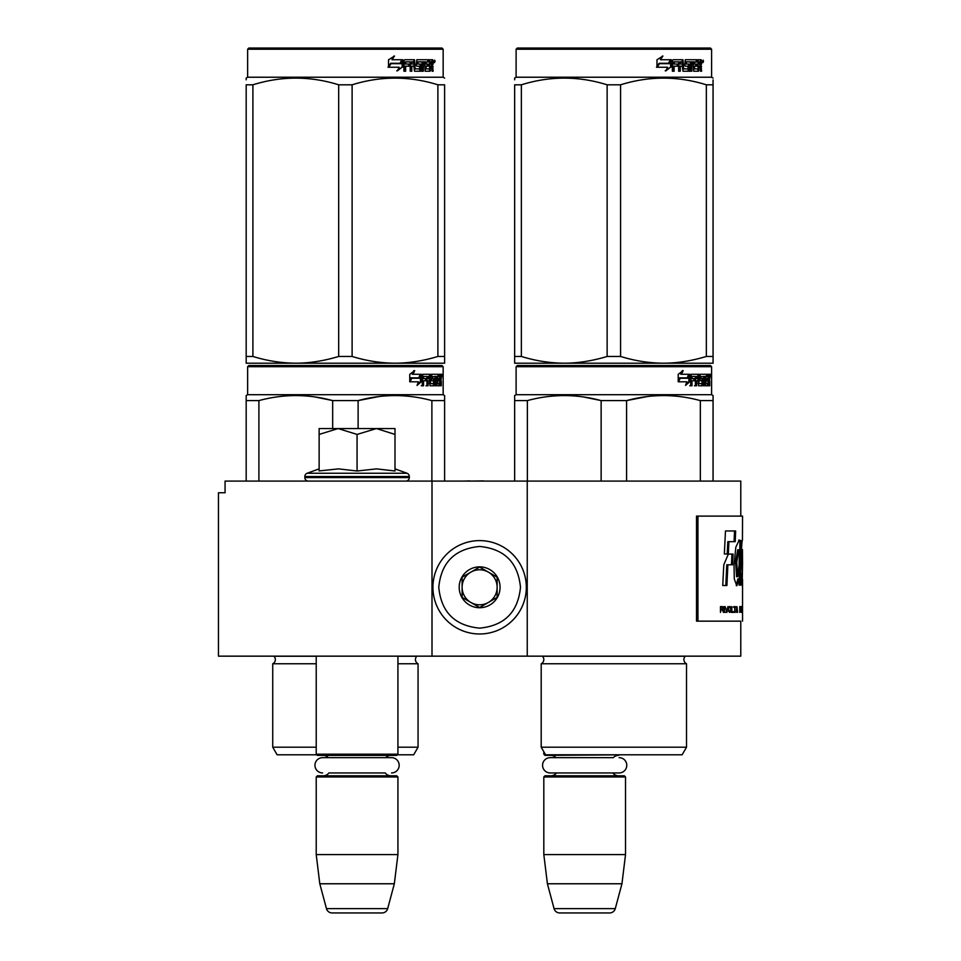 <?xml version="1.0" encoding="UTF-8"?>
<svg xmlns="http://www.w3.org/2000/svg" width="961" height="961" viewBox="0 0 961 961"><rect width="100%" height="100%" fill="white"/><g stroke="black" fill="none" stroke-linecap="round" stroke-linejoin="round"><path stroke-width="1.44" d="M350.453 656.159L360.315 656.159M432.006 656.159L432.006 481.089L225.066 481.089L225.066 492.753L218.459 492.753L218.459 656.159L740.787 656.159L740.787 621.154L696.497 621.154L740.787 621.154M527.241 656.159L527.241 481.089L740.787 481.089L740.787 516.105M432.006 481.089L527.241 481.089M483.503 481.089L489.966 481.089M470.085 481.089L483.503 480.908M463.37 481.089L470.085 480.908M543.818 751.754L543.818 754.205L545.235 754.205M543.818 754.205L544.983 755.382L624.938 754.793M619.136 757.652A7.64 7.64 0 0 1 626.776 765.304A7.64 7.64 0 0 1 619.136 772.944L550.209 772.944A7.64 7.64 0 0 1 542.569 765.304A7.64 7.64 0 0 1 550.209 757.652L613.358 757.652A7.003 7.003 -122.1 0 1 618.524 755.382M550.209 757.652L555.987 757.652A7.003 7.003 122.2 0 0 550.821 755.382M618.524 775.803A7.003 7.003 -47.8 0 1 612.878 772.944M550.821 775.803A7.003 7.003 47.8 0 0 556.467 772.944M625.527 776.968L543.818 776.968L544.983 775.803L624.362 775.803L625.527 776.968L625.527 854.593L621.947 883.772L615.28 908.625L554.065 908.625L547.41 883.772L621.947 883.772M543.818 776.968L543.818 854.593L625.527 854.593M543.818 854.593L547.41 883.772M554.065 908.625A5.838 5.838 34.1 0 0 559.698 912.95L609.646 912.95A5.838 5.838 -34.1 0 0 615.28 908.625M316.217 656.159L316.217 754.205L397.926 754.205L397.926 656.159M316.217 754.205L317.382 755.382L396.749 755.382L397.926 754.205M385.745 757.652A7.003 7.003 -122.1 0 1 390.923 755.382M328.386 757.652A7.003 7.003 122.2 0 0 323.22 755.382M390.923 775.803A7.003 7.003 -47.8 0 1 385.277 772.944L328.866 772.944A7.003 7.003 47.8 0 1 323.22 775.803M397.926 776.968L316.217 776.968L317.382 775.803L396.749 775.803L397.926 776.968L397.926 854.593L394.334 883.772L387.679 908.625L326.464 908.625L319.797 883.772L394.334 883.772M316.217 776.968L316.217 854.593L397.926 854.593M316.217 854.593L319.797 883.772M382.046 912.95L332.098 912.95L382.046 912.95A5.838 5.838 -34.1 0 0 387.679 908.625M332.098 912.95A5.838 5.838 34.1 0 1 326.464 908.625M322.608 772.944A7.64 7.64 0 0 1 314.956 765.304A7.64 7.64 0 0 1 322.608 757.652L391.535 757.652A7.64 7.64 0 0 1 399.175 765.304A7.64 7.64 0 0 1 391.535 772.944M394.995 468.872L406.996 473.244L307.136 473.244A3.496 3.496 129.2 0 0 304.841 476.536L304.841 477.581A3.496 3.496 40.2 0 0 308.337 481.089M405.794 481.089A3.496 3.496 -40.2 0 0 409.302 477.581L304.841 477.581M406.996 473.244A3.496 3.496 -129.2 0 1 409.302 476.536L409.302 477.581M319.136 468.872L307.136 473.244M320.013 470.83L338.5 468.872L357.072 471.01L376.592 468.872L394.995 471.01L394.995 434.42L376.436 428.558L357.072 434.42L338.104 428.558L319.136 428.558L319.136 471.01M319.136 434.432L338.104 428.558L375.631 428.558M394.995 434.42L394.995 428.558L376.436 428.558M357.072 471.01L357.072 434.42M479.623 540.611A46.693 46.693 0 0 0 432.93 587.303A46.693 46.693 0 0 0 479.623 633.984A46.693 46.693 0 0 0 526.316 587.303A46.693 46.693 0 0 0 479.623 540.611M479.623 546.449C454.817 548.863 441.195 562.485 438.769 587.291C441.195 612.109 454.805 625.731 479.623 628.146C504.441 625.731 518.051 612.109 520.478 587.303C518.063 562.485 504.441 548.863 479.623 546.449M479.623 566.87A20.421 20.421 0 0 0 459.202 587.303A20.421 20.421 0 0 0 479.623 607.724A20.421 20.421 0 0 0 500.056 587.303A20.421 20.421 0 0 0 479.623 566.87M479.623 567.086L462.121 577.189L462.121 597.406L479.623 607.52L497.137 597.406L497.137 577.189L479.623 567.086M488.38 602.463A17.502 17.502 0 0 1 470.866 602.463A17.502 17.502 0 0 0 497.137 587.303A17.502 17.502 0 0 0 470.866 572.131A17.502 17.502 0 0 0 470.866 602.463A17.502 17.502 0 0 1 462.121 587.303M470.866 572.131A17.502 17.502 0 0 1 488.38 572.131M316.217 663.751L272.732 663.751A4.673 4.673 0 0 0 273.993 656.255L273.909 656.159M397.337 754.793L413.674 754.793L418.059 747.202L418.059 663.751A4.673 4.673 0 0 1 416.798 656.255L416.882 656.159M345.395 365.528L248.815 365.528L247.638 366.694L443.153 366.694L441.988 365.528L345.395 365.528M248.815 365.528L441.988 365.528M432.93 365.528L257.86 365.528L432.93 365.528M444.607 481.089L444.607 395.548L443.153 394.707L443.153 366.694M443.153 394.707L247.638 394.707L247.638 366.694M421.35 381.697L417.038 385.421L418.467 381.817L410.131 381.817L411.728 378.25L419.861 378.25L421.35 374.285L421.35 381.697L420.438 381.697L420.438 376.724M417.482 384.328L420.438 381.697M413.855 370.61L412.305 374.285L413.11 374.285L414.684 370.61L409.746 374.346L409.746 381.817L411.548 377.841L410.755 377.841L409.746 380.112M411.548 377.841L419.705 377.841L421.05 374.285L413.11 374.285M418.816 377.841L420.137 374.285M436.762 383.271L439.537 383.619L439.633 374.285L441.123 374.285L441.303 375.186L441.303 378.43L441.027 379.775L439.886 379.775L440.162 381.109M440.162 378.43L439.886 379.775M441.027 379.775L440.799 381.109M441.303 385.781L441.303 381.109M435.958 376.448L435.117 376.448L435.117 385.781L435.958 385.781L435.958 376.448L436.762 376.448L437.087 385.781L439.862 385.781L439.706 384.88M440.847 385.781L440.631 380.76L439.633 380.76M440.102 380.76L440.102 384.88L438.973 384.88L438.973 383.619M423.729 376.448L426.936 376.448L426.936 385.781L428.113 385.781L428.113 380.76L429.591 380.76L430.047 385.781L434.192 385.781L434.048 384.88M434.048 379.511L434.048 378.598M431.417 376.448L432.45 376.448L431.249 376.796L432.294 376.796L432.294 378.25L431.249 378.25L431.249 376.796M432.294 376.796L435.117 376.448M432.294 378.25L434.192 378.598L434.564 379.511L433.495 379.511L433.495 380.772M434.564 379.511L434.564 384.88L433.495 384.88L433.627 381.109L432.426 380.76M428.113 380.76L427.116 380.76L427.116 385.781L425.963 385.781M425.963 380.76L425.963 378.598M423.525 376.796L423.525 378.598L422.588 378.598L426.444 378.598L426.444 380.76L422.588 380.76L422.588 385.781L421.278 385.781M429.591 383.271L430.504 383.271L430.047 374.285L422.756 374.285L422.191 385.781L423.525 385.781L423.525 380.76M430.504 375.186L429.483 375.186L429.483 376.472M429.483 380.76L429.483 378.598M430.504 383.271L429.483 383.271M430.672 383.619L433.471 383.619M431.681 380.76L431.681 374.285L439.141 374.285L439.141 376.448L436.762 376.448L437.675 376.448L437.555 378.598L436.762 378.598L438.829 378.598L438.829 380.76L436.762 380.76M430.228 375.186L430.648 374.285M438.024 376.448L438.024 374.285M437.555 383.271L437.555 380.76M439.633 374.285L440.162 376.448M438.516 380.76L438.516 378.598M428.294 376.448L427.116 376.796L429.423 376.448L429.591 378.598L428.113 378.598L428.113 376.796M428.113 378.598L427.116 378.598L428.113 378.598M440.102 376.448L440.763 376.448L440.847 378.598L440.102 378.598L440.102 376.448M439.706 378.598L439.621 376.448M427.116 378.598L427.116 376.796M437.711 380.76L437.711 378.598M429.038 374.285L429.483 375.186M425.483 380.76L425.483 378.598M422.588 378.598L422.588 376.796M433.495 384.88L433.123 385.781M433.123 378.598L433.495 379.511M438.973 384.88L438.733 385.781M441.303 375.186L440.162 375.186M442.096 375.739L441.856 374.285L441.964 375.739M440.462 375.186L440.703 374.285L441.856 374.285M440.102 384.88L439.862 385.781M434.564 384.88L434.192 385.781M246.184 481.089L246.184 395.548L247.638 394.707M246.184 396.965L246.184 395.548M358.117 428.558L358.117 400.605L332.674 400.605L332.674 428.558M444.607 396.965L444.607 400.605L431.885 400.605L431.885 481.089M378.838 396.557L358.117 400.605C382.706 393.914 407.296 393.914 431.885 400.605M258.905 481.089L258.905 400.605C283.495 393.914 308.085 393.914 332.674 400.605M258.905 400.605L246.184 400.605M400.713 395.68L395.007 395.548M332.001 400.437L315.088 396.977M418.059 663.751L397.926 663.751M316.217 747.202L272.732 747.202L272.732 663.751M418.059 747.202L397.926 747.202M316.794 754.793L277.116 754.793L272.732 747.202M441.676 376.76L441.676 374.706M441.748 376.76L441.748 374.706M444.607 361.048L444.607 356.459L444.607 363.198L395.007 363.198C380.568 363.078 366.273 360.831 352.11 356.459L338.68 356.459L338.68 84.808L352.11 84.808C380.7 75.907 409.29 75.907 437.892 84.808L444.607 84.808C444.607 75.907 444.607 75.907 444.607 84.808C444.607 75.907 444.607 75.907 444.607 84.808L444.607 356.459L437.892 356.459L437.892 84.808M441.988 48.05L248.815 48.05L247.638 49.215L443.153 49.215L441.988 48.05M437.892 356.459C423.044 360.928 408.749 363.174 395.007 363.198L246.184 363.198L246.184 356.459L252.899 356.459L252.899 84.808C281.501 75.907 310.091 75.907 338.68 84.808M338.68 356.459C323.833 360.928 309.538 363.174 295.784 363.198C281.357 363.078 267.062 360.831 252.899 356.459M246.184 361.468L246.184 84.808C246.184 75.907 246.184 75.907 246.184 84.808L252.899 84.808M246.184 79.823L246.184 78.069L247.638 77.228L443.153 77.228L444.607 78.069M444.607 363.138L444.607 361.468M352.11 356.459L352.11 84.808M402.142 61.168L402.142 67.138L396.761 70.862M402.827 67.138L402.827 59.726L400.929 63.69L390.887 63.69L388.965 67.246L399.175 67.246L397.386 70.862L402.142 67.138M432.522 65.204L433.147 71.222L432.126 71.222L431.681 66.201L430.612 66.201L430.144 71.222L425.182 71.222L424.654 61.876L423.357 61.876L423.357 71.222L422.023 71.222L422.023 61.876L417.975 61.876L417.975 64.039L420.582 64.039L421.158 64.952L420.582 71.222L414.515 71.222L413.879 66.201L411.801 66.201L411.801 71.222L410.203 71.222L410.203 61.876L405.926 61.876L405.65 64.039L409.542 64.039L409.542 66.201L405.65 66.201L405.65 71.222L403.92 71.222L403.92 60.627L404.653 59.726L414.515 59.726L415.152 68.712L419.501 69.06L419.501 66.201L416.846 66.201L416.233 65.3L416.846 59.726L428.774 59.726L428.774 61.876L425.987 62.237L425.987 64.039L428.21 64.039L428.21 66.201L425.987 66.201L425.987 68.712L429.519 69.06L429.699 59.726L432.726 59.726L433.147 63.87L432.522 65.204L431.477 65.204L432.102 66.826M432.102 63.87L431.477 65.204M433.147 66.549L432.102 66.549M430.66 66.201L429.591 66.201M430.612 66.201L429.699 66.201M430.612 70.321L429.135 71.222M423.357 61.876L422.42 61.876L422.42 71.222L421.11 71.222M417.11 61.876L417.975 61.876L416.882 62.237L416.882 63.69L417.975 64.039L417.11 64.039M421.158 64.952L420.257 64.952L419.681 71.222M421.158 70.321L420.257 70.321M411.008 66.201L411.801 66.201L411.008 66.201L411.008 71.222M405.206 61.876L405.926 61.876L404.929 62.237L404.929 64.039L405.65 64.039L404.929 64.039M408.773 64.039L408.773 66.201M415.404 69.06L414.323 68.712L413.698 59.726M425.218 61.876L426.179 61.876L425.014 62.237L425.014 64.039L425.987 64.039L425.014 64.039M425.987 66.201L425.014 66.201L425.014 68.712L426.179 69.06L425.218 69.06M425.987 68.712L425.014 68.712M428.774 59.726L428.702 61.876M412.81 61.876L411.26 61.876L411.008 64.039L411.801 64.039L411.008 64.039M412.065 61.876L411.801 64.039L413.879 64.039L413.879 62.237L411.26 61.876M430.612 61.876L429.699 61.876L430.612 61.876L430.612 64.039L429.699 64.039L432.126 64.039L431.957 61.876L430.612 61.876M427.213 64.039L427.213 66.201M427.777 59.726L427.777 61.876M405.65 66.201L404.929 66.201L404.929 71.222M419.681 64.039L420.257 64.952M429.591 69.036L429.591 70.321M431.681 59.726L432.102 62.057M433.147 60.627L432.102 60.627M435.105 61.18L434.468 62.645L433.819 61.18L434.732 61.18M434.216 61.18L433.928 61.984M402.443 59.726L400.737 63.282L390.671 63.282L388.52 67.246L388.52 59.786L394.478 56.05L391.992 59.726L402.443 59.726M401.758 59.726L400.076 63.282M390.671 63.282L388.004 67.246M393.89 56.05L391.992 59.726M434.336 62.201L434.696 60.147L434.336 62.201M686.514 747.202L541.199 747.202L545.572 754.793L682.13 754.793L686.514 747.202L686.514 663.751L541.199 663.751A4.673 4.673 0 0 0 542.448 656.255L542.364 656.159M686.514 663.751A4.673 4.673 0 0 1 685.253 656.255L685.337 656.159M613.851 365.528L517.27 365.528L516.105 366.694L711.608 366.694L710.443 365.528L613.851 365.528M517.27 365.528L710.443 365.528M701.398 365.528L526.316 365.528L701.398 365.528M713.062 481.089L713.062 395.548L711.608 394.707L711.608 366.694M711.608 394.707L516.105 394.707L516.105 366.694M689.806 381.697L685.493 385.421L686.935 381.817L678.586 381.817L680.184 378.25L688.316 378.25L689.806 374.285L689.806 381.697L688.893 381.697L688.893 376.724M685.938 384.328L688.893 381.697M682.31 370.61L680.76 374.285L681.565 374.285L683.139 370.61L678.214 374.346L678.214 381.817L680.004 377.841L679.211 377.841L678.214 380.112M680.004 377.841L688.16 377.841L689.505 374.285L681.565 374.285M687.271 377.841L688.605 374.285M705.218 383.271L707.993 383.619L708.089 374.285L709.578 374.285L709.771 375.186L709.771 378.43L709.482 379.775L708.341 379.775L708.617 381.109M708.617 378.43L708.341 379.775M709.482 379.775L709.254 381.109M709.771 385.781L709.771 381.109M704.425 376.448L703.572 376.448L703.572 385.781L704.425 385.781L704.425 376.448L705.218 376.448L705.542 385.781L708.317 385.781L708.161 384.88M709.302 385.781L709.086 380.76L708.089 380.76M708.557 380.76L708.557 384.88L707.428 384.88L707.428 383.619M692.196 376.448L695.392 376.448L695.392 385.781L696.569 385.781L696.569 380.76L698.058 380.76L698.515 385.781L702.647 385.781L702.503 384.88M702.503 379.511L702.503 378.598M699.872 376.448L700.905 376.448L699.716 376.796L700.749 376.796L700.749 378.25L699.716 378.25L699.716 376.796M700.749 376.796L703.572 376.448M700.749 378.25L702.647 378.598L703.02 379.511L701.962 379.511L701.962 380.772M703.02 379.511L703.02 384.88L701.962 384.88L702.083 381.109L700.881 380.76M696.569 380.76L695.584 380.76L695.584 385.781L694.419 385.781M694.419 380.76L694.419 378.598M691.98 376.796L691.98 378.598L691.043 378.598L694.911 378.598L694.911 380.76L691.043 380.76L691.043 385.781L689.734 385.781M698.058 383.271L698.959 383.271L698.515 374.285L691.211 374.285L690.647 385.781L691.98 385.781L691.98 380.76M698.959 375.186L697.938 375.186L697.938 376.472M697.938 380.76L697.938 378.598M698.959 383.271L697.938 383.271M699.127 383.619L701.938 383.619M700.137 380.76L700.137 374.285L707.596 374.285L707.596 376.448L705.218 376.448L706.131 376.448L706.011 378.598L705.218 378.598L707.284 378.598L707.284 380.76L705.218 380.76M698.683 375.186L699.103 374.285M706.479 376.448L706.479 374.285M706.011 383.271L706.011 380.76M708.089 374.285L708.617 376.448M706.972 380.76L706.972 378.598M696.749 376.448L695.584 376.796L697.878 376.448L698.058 378.598L696.569 378.598L696.569 376.796M696.569 378.598L695.584 378.598L696.569 378.598M708.557 376.448L709.218 376.448L709.302 378.598L708.557 378.598L708.557 376.448M708.161 378.598L708.077 376.448M695.584 378.598L695.584 376.796M706.167 380.76L706.167 378.598M697.494 374.285L697.938 375.186M693.938 380.76L693.938 378.598M691.043 378.598L691.043 376.796M701.962 384.88L701.59 385.781M701.59 378.598L701.962 379.511M707.428 384.88L707.2 385.781M709.771 375.186L708.617 375.186M710.551 375.739L710.311 374.285L710.419 375.739M708.93 375.186L709.17 374.285L710.311 374.285M708.557 384.88L708.317 385.781M703.02 384.88L702.647 385.781M514.64 481.089L514.64 395.548L516.105 394.707M514.64 396.965L514.64 395.548M626.584 481.089L626.584 400.605L601.13 400.605L601.13 481.089M713.062 396.965L713.062 400.605L700.341 400.605L700.341 481.089M647.294 396.557L626.584 400.605C651.162 393.914 675.751 393.914 700.341 400.605M527.361 481.089L527.361 400.605C551.95 393.914 576.54 393.914 601.13 400.605M527.361 400.605L514.64 400.605M669.168 395.68L663.462 395.548M600.457 400.437L583.543 396.977M541.199 747.202L541.199 663.751M710.131 376.76L710.131 374.706M710.359 376.76L710.215 374.706M713.062 363.198L713.062 356.459L713.062 363.198L663.462 363.198C649.023 363.078 634.728 360.831 620.578 356.459L607.136 356.459L607.136 84.808L620.578 84.808C649.168 75.907 677.757 75.907 706.347 84.808L713.062 84.808C713.062 75.907 713.062 75.907 713.062 84.808L713.062 79.919M710.443 48.05L517.27 48.05L516.105 49.215L711.608 49.215L710.443 48.05M713.062 84.808L713.062 356.459L706.347 356.459C691.5 360.928 677.205 363.174 663.462 363.198L514.64 363.198L514.64 356.459L521.367 356.459L521.367 84.808C549.956 75.907 578.546 75.907 607.136 84.808M607.136 356.459C592.288 360.928 577.993 363.174 564.251 363.198C549.812 363.078 535.517 360.831 521.367 356.459M514.64 361.468L514.64 84.808C514.64 75.907 514.64 75.907 514.64 84.808L521.367 84.808M514.64 79.823L514.64 78.069L516.105 77.228L711.608 77.228L713.062 78.069M706.347 356.459L706.347 84.808M620.578 356.459L620.578 84.808M670.598 61.168L670.598 67.138L665.216 70.862M671.295 67.138L671.295 59.726L669.397 63.69L659.342 63.69L657.42 67.246L667.631 67.246L665.841 70.862L670.598 67.138M700.977 65.204L701.614 71.222L700.581 71.222L700.149 66.201L699.067 66.201L698.599 71.222L693.638 71.222L693.109 61.876L691.812 61.876L691.812 71.222L690.478 71.222L690.478 61.876L686.43 61.876L686.43 64.039L689.037 64.039L689.614 64.952L689.037 71.222L682.971 71.222L682.334 66.201L680.268 66.201L680.268 71.222L678.658 71.222L678.658 61.876L674.394 61.876L674.117 64.039L677.998 64.039L677.998 66.201L674.117 66.201L674.117 71.222L672.388 71.222L672.388 60.627L673.108 59.726L682.971 59.726L683.607 68.712L687.956 69.06L687.956 66.201L685.313 66.201L684.688 65.3L685.313 59.726L697.23 59.726L697.23 61.876L694.443 62.237L694.443 64.039L696.665 64.039L696.665 66.201L694.443 66.201L694.443 68.712L697.974 69.06L698.154 59.726L701.182 59.726L701.614 63.87L700.977 65.204L699.932 65.204L700.557 66.826M701.614 63.87L700.581 63.87L699.932 65.204M701.614 66.549L700.557 66.549M699.115 66.201L698.046 66.201M699.067 66.201L698.154 66.201M699.067 70.321L697.59 71.222M691.812 61.876L690.875 61.876L690.875 71.222L689.566 71.222M685.565 61.876L686.43 61.876L685.337 62.237L685.337 63.69L686.43 64.039L685.565 64.039M689.614 64.952L688.713 64.952L688.136 71.222M689.614 70.321L688.713 70.321M679.475 66.201L680.268 66.201L679.475 66.201L679.475 71.222M673.661 61.876L674.394 61.876L673.397 62.237L673.397 64.039L674.117 64.039L673.397 64.039M677.229 64.039L677.229 66.201M683.86 69.06L682.778 68.712L682.154 59.726M693.674 61.876L694.647 61.876L693.674 61.876L693.482 64.039L694.443 64.039L693.482 64.039M694.443 66.201L693.482 66.201L693.482 68.712L694.647 69.06L693.674 69.06M694.443 68.712L693.482 68.712M697.23 59.726L697.157 61.876M681.265 61.876L679.727 61.876L679.475 64.039L680.268 64.039L679.475 64.039M680.52 61.876L680.268 64.039L682.334 64.039L682.334 62.237L679.727 61.876M699.067 61.876L698.154 61.876L699.067 61.876L699.067 64.039L698.154 64.039L700.581 64.039L700.413 61.876L699.067 61.876M695.68 64.039L695.68 66.201M696.232 59.726L696.232 61.876M674.117 66.201L673.397 66.201L673.397 71.222M688.136 64.039L688.713 64.952M698.046 69.036L698.046 70.321M700.137 59.726L700.557 62.057M701.614 60.627L700.557 60.627M703.56 61.18L702.935 62.645L702.275 61.18L703.188 61.18M702.671 61.18L702.395 61.984M670.898 59.726L669.192 63.282L659.126 63.282L656.976 67.246L656.976 59.786L662.934 56.05L660.447 59.726L670.898 59.726M670.225 59.726L668.532 63.282M659.126 63.282L656.459 67.246M662.345 56.05L660.447 59.726M702.791 62.201L703.152 60.147L702.791 62.201M740.943 577.177L742.108 577.177L741.303 573.513C741.784 577.453 742.132 578.126 742.348 575.543L741.916 564.575C740.619 558.173 742.036 537.679 742.445 540.19L742.541 516.105L696.497 516.105L696.497 621.154M697.95 516.105L697.95 621.154M742.445 549.68L742.541 563.386L742.445 549.68M741.303 573.513L740.943 581.513L742.144 585.814L742.541 563.386M740.463 578.93L740.643 564.696A9646.794 9455.147 -33.7 0 0 741.087 540.743L739.225 540.01L735.826 547.229L734.048 565.188L734.288 578.93L736.823 585.778L739.033 578.93L739.081 585.129L740.463 585.129L740.463 578.93L739.309 578.93L739.477 564.696A9687.469 9496.158 -33.8 0 0 739.934 540.767M733.087 554.077L728.342 554.077L723.801 564.78L722.732 585.513L726.912 585.513L727.873 564.792L732.594 564.792L733.087 554.077M725.483 530.965L724.342 553.968L728.342 553.968L728.906 541.68L735.225 541.68L735.645 530.965L725.483 530.965M720.486 612.397L720.978 609.791L722.336 609.791L723.501 612.397L722.804 606.679L720.486 606.559L720.486 612.397M724.101 606.559L724.558 612.397L724.101 606.559M725.147 606.559L726.864 612.397L727.957 606.559L726.576 611.652L725.147 606.559M730.036 606.559L728.943 606.932L728.486 608.541L729.531 612.397L730.588 612.025L731.009 610.403L730.036 606.559M731.838 606.559L731.489 612.397L733.507 612.397L733.507 611.652L731.838 611.652L731.838 606.559M737.592 612.397L736.847 606.559L736.15 612.397L736.594 610.908L737.423 610.908L737.592 612.397M740.727 611.52L740.631 606.932L739.742 606.559L739.742 612.397L740.727 611.52L739.742 611.652M740.991 607.424L741.183 606.559L740.991 607.424M741.628 606.559L741.339 612.397L741.532 610.908L742 612.397L741.76 606.559M742.397 612.025L742.336 606.559L742.096 612.025M742.529 612.025L742.541 606.559L742.481 612.025M735.79 607.184L733.928 606.559L734.733 607.184L734.733 612.397L735.033 607.184L735.79 607.184M741.315 583.808L741.375 577.177M739.309 585.129L739.309 578.93M739.033 578.93L737.88 578.93L736.246 585.525M739.766 540.767L738.649 540.214M731.465 564.792L731.97 554.077M727.873 564.792L726.768 564.792L725.807 585.513M734.084 541.68L734.516 530.965M728.906 541.68L727.801 541.68L727.237 553.968M722.804 606.679L721.867 606.559M723.116 607.052L722.264 606.679M723.345 607.556L722.492 609.046L720.486 609.046M725.747 612.397L726.456 611.652M730.336 606.679L729.471 606.559M730.588 606.932L729.783 606.679M730.828 607.424L730.024 606.932M731.009 608.541L730.276 611.52L728.522 611.28M731.838 611.652L732.943 611.652L732.943 612.397M740.535 606.679L739.826 606.559M740.631 606.932L739.958 606.679M740.727 607.424L740.511 611.52M741.099 607.424L739.742 607.304M742.421 607.424L742.36 611.52M735.213 607.184L735.213 606.559M733.363 607.184L734.168 607.184M737.748 576.708L736.739 562.341L738.781 549.836L739.429 550.076L739.105 565.188L737.748 576.708L736.594 576.708L735.609 561.813L737.76 549.836M720.978 609.046L720.486 607.184L721.951 607.184M728.522 607.676L730.036 607.304L730.648 608.541M720.978 607.184L722.876 607.556M729.531 611.652L728.714 611.52M729.267 611.52L728.618 611.28M728.882 610.403L728.486 608.541M736.631 610.403L737.015 607.052L737.387 610.403L736.39 610.403M739.91 611.652L739.91 607.304M741.544 610.403L741.7 607.052L741.448 610.403M742.168 611.652L742.36 607.424M409.302 476.536L304.841 476.536M416.798 656.255L397.926 656.255M316.217 656.255L273.993 656.255M433.147 63.87L432.126 63.87M685.253 656.255L542.448 656.255M740.643 564.696L739.477 564.696M247.638 77.228L247.638 49.215M443.153 77.228L443.153 49.215M516.105 77.228L516.105 49.215M711.608 77.228L711.608 49.215M742.541 621.154L742.541 612.337M742.541 606.619L742.541 579.339M741.243 549.596L742.409 549.596M739.682 540.767L740.847 540.767M737.628 549.836L738.781 549.836M742.541 611.568L742.541 607.376"/></g></svg>
